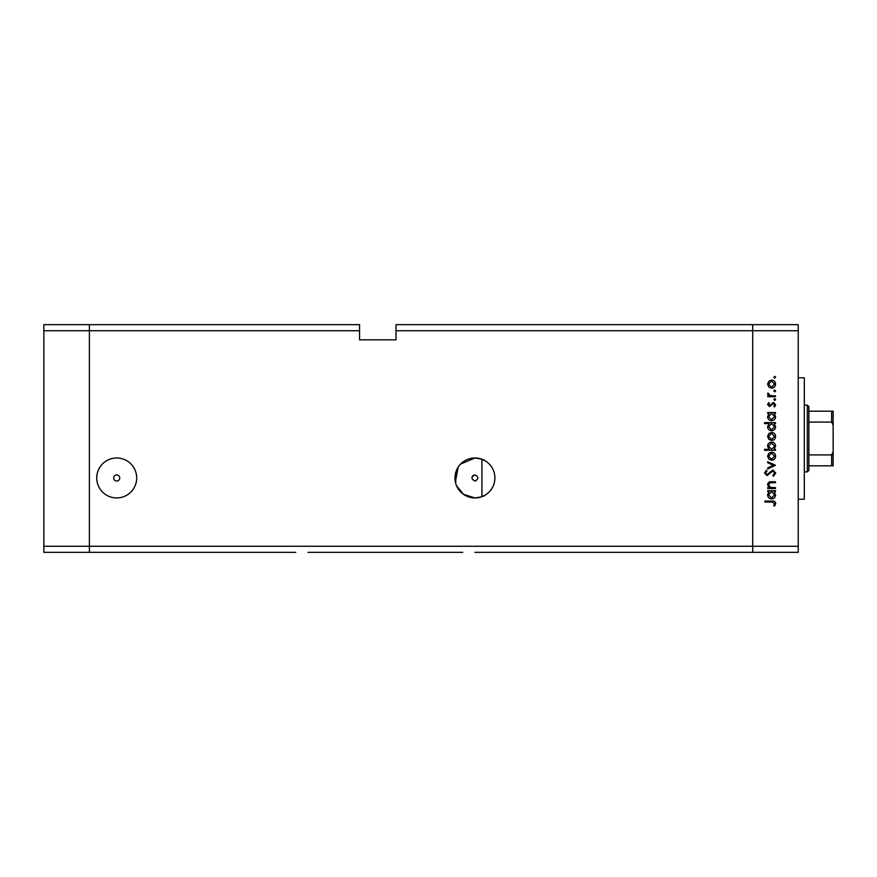 <?xml version="1.0" encoding="UTF-8"?>
<svg xmlns="http://www.w3.org/2000/svg" width="877" height="877" viewBox="0 0 877 877"><rect width="100%" height="100%" fill="white"/><g stroke="black" fill="none" stroke-linecap="round" stroke-linejoin="round"><path stroke-width="1.32" d="M295.768 552.346L89.388 552.346L89.388 324.654L359.57 324.654L359.57 330.728L89.388 330.728L89.388 324.654L43.85 324.654L43.85 552.346L89.388 552.346L89.388 330.728L43.85 330.728M359.57 330.728L359.57 339.837L395.998 339.837L395.998 330.728L752.707 330.728L752.707 324.654L752.707 330.728L798.234 330.728L798.234 546.272L752.707 546.272L752.707 330.728L752.707 552.346L752.707 546.272L43.85 546.272M474.928 474.928C471.048 476.945 471.048 478.974 474.928 481.002C478.798 478.985 478.798 476.956 474.928 474.928M473.81 475.148A3.037 3.037 0 0 0 472.133 476.77M455.777 472.286L455.777 483.644L455.777 472.286M460.557 464.097L474.928 457.991C481.199 458.89 484.488 459.767 484.795 460.6L481.933 459.263L481.933 496.667L484.795 495.33C484.477 496.174 481.188 497.04 474.928 497.939L463.495 494.343L456.489 485.639M462.738 552.346L308.013 552.346M116.707 474.928A3.037 3.037 0 0 0 113.67 477.965A3.037 3.037 0 0 0 116.707 481.002A3.037 3.037 0 0 0 119.743 477.965A3.037 3.037 0 0 0 116.707 474.928M116.707 457.991A19.974 19.974 0 0 0 96.733 477.965A19.974 19.974 0 0 0 116.707 497.939A19.974 19.974 0 0 0 136.68 477.965A19.974 19.974 0 0 0 116.707 457.991M474.928 457.991A19.974 19.974 0 0 0 454.955 477.965A19.974 19.974 0 0 0 474.928 497.939A19.974 19.974 0 0 0 494.902 477.965A19.974 19.974 0 0 0 474.928 457.991M455.36 481.988L458.232 467.002M798.234 546.272L798.234 552.346L474.972 552.346M798.234 330.728L798.234 324.654L395.998 324.654L395.998 330.728M474.928 481.002A3.037 3.037 0 0 0 476.058 480.782M798.234 377.79L804.308 377.79L804.308 499.21L798.234 499.21M775.465 487.601L775.465 488.555L767.704 488.555L767.704 487.601L769.107 487.601L767.572 484.641C767.912 482.503 769.228 481.539 771.508 481.736L775.465 481.736L775.465 482.69L770.05 482.81L768.526 484.806L770.576 487.448L775.465 487.601M772.867 470.028L775.739 473.065L773.415 476.288L772.878 475.389L774.654 473.065L772.856 470.982L767.057 475.608L764.569 472.988L766.366 470.16L767.024 471.026L765.665 473.098L767.002 474.654L772.867 470.028M775.465 465.259L767.704 468.932L767.704 467.901L773.361 465.325L767.704 462.749L767.704 461.719L775.465 465.259M771.607 460.217L768.855 459.153L767.572 456.193L768.844 453.245L771.607 452.181C774.073 452.4 775.4 453.749 775.608 456.193C775.4 458.649 774.073 459.986 771.607 460.217M771.607 440.462L768.855 439.399L767.572 436.439L768.844 433.49L771.607 432.427C774.073 432.657 775.4 433.994 775.608 436.439C775.4 438.895 774.073 440.243 771.607 440.462M769.14 413.495L767.704 413.495L767.704 412.541L775.465 412.541L775.465 413.495L774.128 413.495L775.608 416.663C775.378 419.129 774.029 420.478 771.563 420.719C769.118 420.456 767.781 419.096 767.572 416.641L769.14 413.495M775.608 377.187L774.72 378.075L773.832 377.187L774.72 376.31L775.608 377.187M771.607 388.16L768.855 387.097L767.572 384.137L768.844 381.188L771.607 380.125C774.073 380.344 775.4 381.681 775.608 384.137C775.4 386.593 774.073 387.93 771.607 388.16M775.608 390.945L774.72 391.833L773.832 390.945L774.72 390.068L775.608 390.945M775.465 395.79L775.465 396.744L767.704 396.744L767.704 395.79L768.844 395.79L767.572 393.894L767.835 393.06L768.658 393.587L770.192 395.615L775.465 395.79M775.608 399.528L774.72 400.416L773.832 399.528L774.72 398.64L775.608 399.528M769.611 406.544L767.572 404.582L768.68 402.598L769.337 403.245L768.526 404.582L769.567 405.591L773.361 402.455L775.608 404.735L774.555 406.95L773.832 406.325L774.654 404.779L773.404 403.409L769.611 406.544M769.206 423.569L764.569 423.569L764.569 422.615L775.465 422.615L775.465 423.569L774.128 423.569L775.608 426.748C775.378 429.215 774.029 430.563 771.563 430.793C769.118 430.541 767.781 429.182 767.572 426.715L769.206 423.569M774.029 449.32L775.465 449.32L775.465 450.274L764.569 450.274L764.569 449.32L769.118 449.32L767.572 446.152C767.792 443.685 769.14 442.337 771.607 442.096C774.062 442.348 775.389 443.718 775.608 446.185L774.029 449.32M769.14 491.679L767.704 491.679L767.704 490.725L775.465 490.725L775.465 491.679L774.128 491.679L775.608 494.858C775.378 497.325 774.029 498.673 771.563 498.903C769.118 498.651 767.781 497.292 767.572 494.825L769.14 491.679M774.654 503.508L771.913 502.039L764.843 502.039L764.843 501.085L772.023 501.085C774.15 500.789 775.389 501.622 775.739 503.562L774.512 506.128L773.7 505.558L774.654 503.508M771.617 381.078L768.526 384.137L771.617 387.206L774.654 384.137L771.617 381.078M771.607 413.495L768.526 416.619L771.574 419.765L774.654 416.63L771.607 413.495M771.607 423.569L768.526 426.704L771.574 429.84L774.654 426.715L771.607 423.569M771.617 433.381L768.526 436.45L771.617 439.509L774.654 436.45L771.617 433.381M771.574 449.32L774.654 446.196L771.607 443.049L768.526 446.174L771.574 449.32M771.617 453.135L768.526 456.193L771.617 459.263L774.654 456.193L771.617 453.135M771.607 491.679L768.526 494.814L771.574 497.95L774.654 494.825L771.607 491.679M807.344 405.108L808.868 406.621L808.868 470.379L807.344 471.892L807.344 405.108L804.308 405.108M833.15 411.181L831.637 411.181L833.15 411.181L833.15 465.819L831.637 465.819L833.15 465.819M833.15 425.268L831.637 422.078L831.637 411.181L808.868 411.181M808.868 422.078L831.637 422.078M808.868 454.922L831.637 454.922L833.15 451.732M808.868 465.819L831.637 465.819L831.637 454.922M807.344 471.892L804.308 471.892"/></g></svg>

